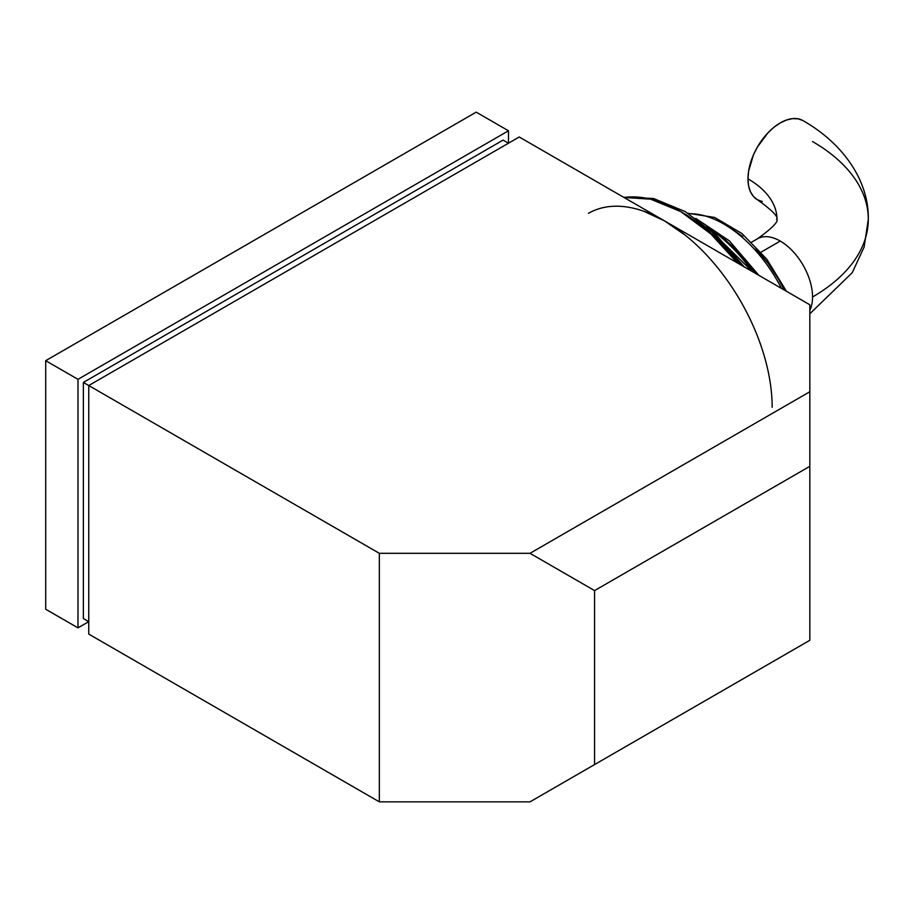 <?xml version="1.0" encoding="UTF-8"?>
<svg xmlns="http://www.w3.org/2000/svg" width="914" height="914" viewBox="0 0 914 914"><rect width="100%" height="100%" fill="white"/><g stroke="black" fill="none" stroke-linecap="round" stroke-linejoin="round"><path stroke-width="1.37" d="M757.238 238.908A45.666 26.357 60 0 1 780.259 241.068A45.666 26.357 60 0 1 812.546 296.981A190.363 109.909 0 0 0 868.3 219.269A190.363 109.909 180 0 1 812.546 296.981A45.666 26.357 -120 0 0 780.259 241.068L761.065 252.15L780.259 241.068A45.666 26.357 -120 0 0 757.42 238.805L751.651 242.141M803.269 120.762A45.666 26.357 120 0 0 768.023 132.758A45.666 26.357 120 0 0 747.972 178.836A99.043 57.182 180 0 1 776.98 219.269A99.043 57.182 0 0 0 747.972 178.836L748.589 185.748L750.428 191.689L753.41 196.407L757.42 199.743L762.322 201.548M809.827 310.383A45.666 26.357 -120 0 0 812.546 296.981A45.666 26.357 60 0 1 809.827 310.383M623.988 197.47L650.642 199.161L680.679 211.557L710.715 233.835L737.381 262.935A152.204 87.87 -120 0 0 623.988 197.47M686.06 214.664L706.008 228.454L725.19 246.243L741.208 265.14L714.12 235.401L683.409 213.179M706.853 226.821L752.393 271.607A121.768 70.298 -120 0 0 706.853 226.821M781.436 288.367A106.538 61.512 -120 0 0 688.745 213.739M588.433 213.339A152.204 87.87 60 0 1 664.535 220.88A152.204 87.87 60 0 1 772.159 407.29M643.547 211.145L664.535 220.88L519.243 136.997L88.749 385.537L379.333 553.313L530.006 553.313L594.58 590.593L594.58 764.572L530.006 801.852L809.827 640.303L809.827 466.323L809.827 640.303L594.58 764.572L594.58 590.593L809.827 466.323L809.827 304.762L664.535 220.88L685.534 235.389M88.749 385.537L88.749 634.088L88.749 385.537L379.333 553.313L379.333 801.852L88.749 634.088L379.333 801.852L379.333 553.313L530.006 553.313L809.827 391.752L809.827 304.762L519.243 136.997L88.749 385.537L83.368 382.44L88.749 385.537M530.006 801.852L379.333 801.852L530.006 801.852L809.827 640.303L530.006 801.852M88.749 621.657L83.368 618.561L83.368 382.44L503.1 140.105L508.481 143.212L503.1 140.105L83.368 382.44L83.368 618.561L88.749 621.657L77.987 627.872L45.7 609.238L45.7 360.687L77.987 379.333L77.987 627.872L88.749 621.657M77.987 379.333L45.7 360.687L476.194 112.148L508.481 130.782L77.987 379.333L77.987 627.872L45.7 609.238L45.7 360.687L476.194 112.148L508.481 130.782L77.987 379.333M508.481 143.212L508.481 130.782L508.481 143.212M707.585 227.095L723.34 237.983L738.478 252.024L756.015 273.697M729.109 227.095L742.762 236.532M755.889 248.699L767.977 263.152L778.579 279.318L784.258 290.001M812.546 141.556A190.363 109.909 180 0 1 868.3 219.269C869.043 182.434 845.027 144.663 803.086 120.648L798.196 118.843L792.609 118.614L786.554 119.997L780.259 122.91L773.952 127.263L767.897 132.884L757.42 147.017L753.41 154.98L748.589 171.204L747.972 178.836A45.666 26.357 120 0 0 757.238 199.629M530.006 553.313L594.58 590.593L809.827 466.323L809.827 391.752L530.006 553.313M757.42 199.743C785.229 219.589 774.718 219.577 776.98 219.269C774.718 218.96 785.229 218.949 757.42 238.805M623.531 197.207L653.499 198.487L685.18 211.591L716.256 235.081L744.362 266.968M695.828 218.423L729.349 240.816L758.837 275.32M687.968 213.259L714.714 217.463L741.94 233.538L766.812 259.21L786.428 291.246M868.3 219.269L864.118 247.088L852.214 272.715L809.827 313.799"/></g></svg>
